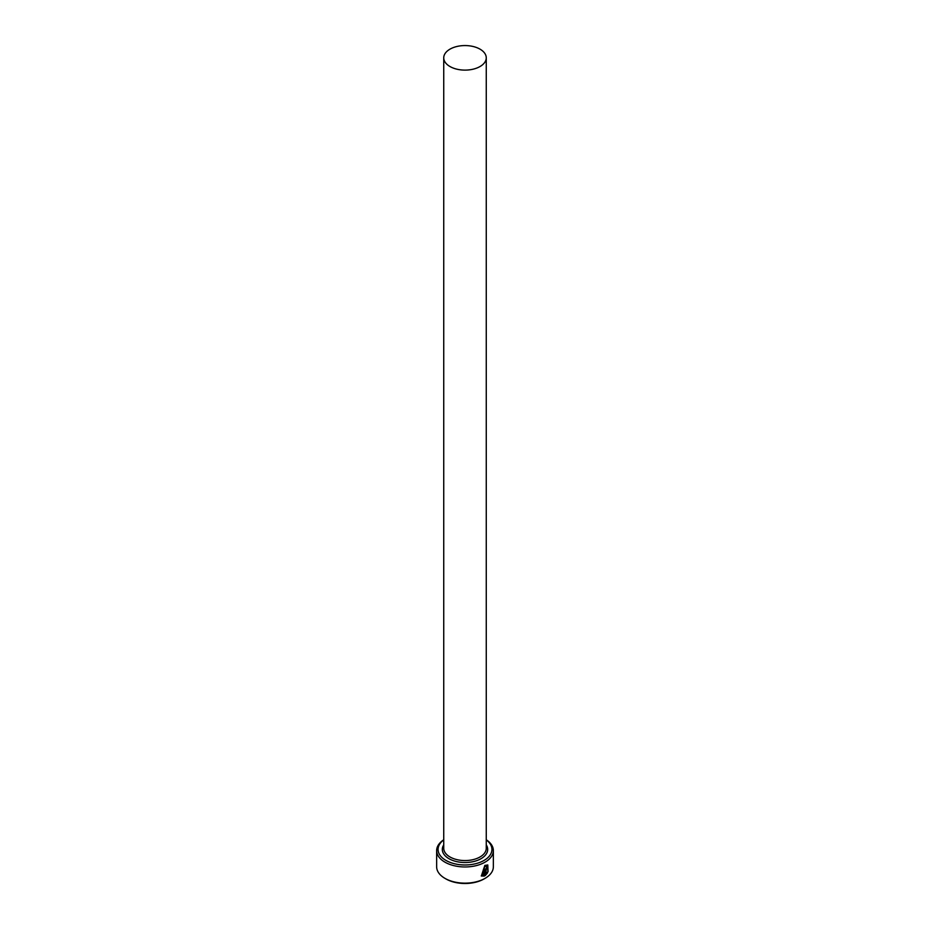 <?xml version="1.0" encoding="UTF-8"?>
<svg xmlns="http://www.w3.org/2000/svg" width="930" height="930" viewBox="0 0 930 930"><rect width="100%" height="100%" fill="white"/><g stroke="black" fill="none" stroke-linecap="round" stroke-linejoin="round"><path stroke-width="1.4" d="M482.077 874.944L484.623 866.342L487.25 866.121L484.832 866.458L482.077 874.944L483.414 875.246L483.414 869.294A28.353 16.368 0 0 0 484.367 868.794L484.367 876.072L481.345 876.002L484.832 865.412L487.797 864.97L488.052 871.759L487.25 866.121M481.24 875.932L484.367 876.072M486.158 873.7L487.518 872.921L485.286 875.56L485.286 869.852L486.576 867.458L487.773 868.155A28.353 16.368 180 0 1 486.983 868.748L486.158 869.306L485.948 873.584L485.948 869.19L486.785 868.632M443.738 839.895A26.935 15.543 0 0 0 445.958 860.424A26.935 15.543 0 0 0 482.821 861.087A26.935 15.543 0 0 0 486.262 839.895M486.262 839.767A28.353 16.368 180 0 1 493.353 850.59A28.353 16.368 180 0 1 475.846 865.714A28.353 16.368 180 0 1 444.959 862.168A28.353 16.368 180 0 1 436.647 850.59A28.353 16.368 180 0 1 443.738 839.767M485.042 878.362L484.042 878.943A26.935 15.543 180 0 1 445.958 878.943L444.959 878.362A28.353 16.368 0 0 0 485.042 878.362A28.353 16.368 0 0 0 493.353 866.795L493.353 850.59M449.969 66.518A21.262 12.276 0 0 0 473.138 69.18A21.262 12.276 0 0 0 486.262 57.846A21.262 12.276 0 0 0 480.031 49.162A21.262 12.276 0 0 0 456.863 46.5A21.262 12.276 0 0 0 443.738 57.846A21.262 12.276 0 0 0 449.969 66.518M486.576 867.458L487.576 868.039A28.353 16.368 0 0 1 486.936 868.527M436.647 850.59L436.647 866.795A28.353 16.368 0 0 0 444.959 878.362L445.958 878.943M485.076 875.444L487.308 872.805L486.75 872.48M487.855 871.643L487.739 864.935M484.17 875.967L484.17 868.899M486.262 57.846L486.262 848.276A21.262 12.276 180 0 1 473.138 859.622A21.262 12.276 180 0 1 449.969 856.96A21.262 12.276 180 0 1 443.738 848.276L443.738 57.846M486.262 844.882A22.68 13.09 180 0 1 477.241 860.459A22.68 13.09 180 0 1 448.969 858.692A22.68 13.09 180 0 1 443.738 844.882"/></g></svg>
